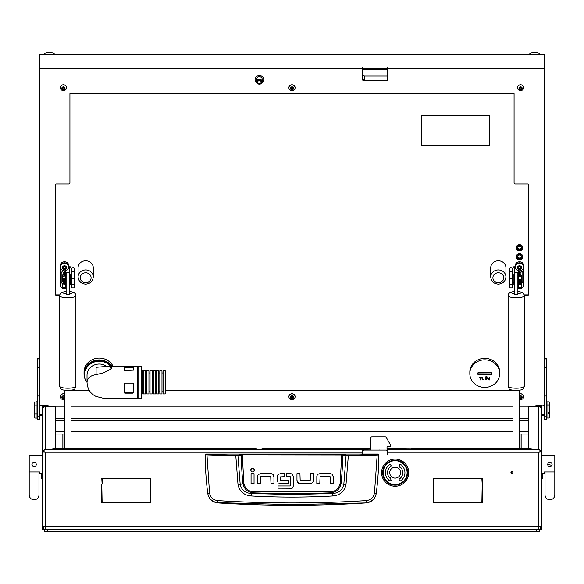 <?xml version="1.0" encoding="UTF-8"?>
<svg xmlns="http://www.w3.org/2000/svg" width="584" height="584" viewBox="0 0 584 584"><rect width="100%" height="100%" fill="white"/><g stroke="black" fill="none" stroke-linecap="round" stroke-linejoin="round"><path stroke-width="0.88" d="M412.888 448.826A3.256 3.234 180 0 0 411.457 448.497L528.659 448.497L538.813 449.738L540.813 450.666L541.025 452.965A3.241 2.278 -96.9 0 0 540.901 452.155M411.961 448.826A3.256 3.234 180 0 0 411.457 448.789L387.024 448.497M510.927 472.624A0.978 0.978 0 0 0 511.905 473.602A0.978 0.978 0 0 0 512.883 472.624A0.978 0.978 0 0 0 511.905 471.646A0.978 0.978 0 0 0 510.927 472.624M42.975 454.301L43.187 450.666L45.187 449.738L55.341 448.497L255.347 448.497L259.42 449.388L263.493 448.497L370.731 448.497M42.23 410.048L42.23 405.617L44.406 405.588L44.406 406.793M43.099 452.155A3.241 2.278 96.9 0 0 42.975 452.965L42.23 452.965L42.23 529.637L44.406 529.447M539.594 405.588L541.769 405.588L539.594 405.588L539.594 406.793M539.594 406.595L541.769 406.595L541.769 529.637L539.594 529.447M370.731 449.162L362.584 449.293L362.584 452.965L45.486 452.965L43.187 450.666A3.256 3.234 180 0 0 42.23 452.965L42.23 409.844A3.256 3.234 0 0 1 45.486 406.61L55.261 406.741L55.261 448.49L45.034 449.768M42.23 405.617L44.406 405.588M42.23 432.875L42.23 433.963M42.23 434.073L42.23 452.965M541.025 452.965L541.769 452.965L541.769 434.073M541.769 433.963L541.769 432.875M541.769 406.595L541.769 405.617M538.514 406.61L528.739 406.741L528.739 448.49L538.514 449.68L538.514 406.61A3.256 3.234 0 0 1 541.769 409.844M150.884 496.728L150.555 478.865L145.285 478.544L150.884 478.544L150.884 496.728M107.39 502.32L101.798 502.649L101.798 484.457L102.12 502.32L107.39 502.32M476.61 502.649L481.88 502.32L482.201 484.457L482.201 502.649L476.61 502.649M482.201 484.136L481.88 478.865L439.037 478.544L482.201 478.544L482.201 484.136M433.116 497.057L433.445 502.32L476.288 502.649L433.116 502.649L433.116 497.057M433.445 496.728L433.116 478.544L438.715 478.544L433.445 478.865L433.445 496.728M102.12 484.136L101.798 478.544L144.963 478.544L102.12 478.865L102.12 484.136M150.555 497.057L150.884 502.649L107.712 502.649L150.555 502.32L150.555 497.057M541.769 452.965A3.256 3.234 180 0 0 540.813 450.68L538.514 452.965L387.564 452.965L387.564 454.432L387.236 451.169A1.088 1.088 0 0 0 386.155 450.089L364 450.089A1.088 1.088 0 0 0 362.912 451.169L362.912 454.053M362.584 452.965L362.584 454.053M387.024 449.176L387.564 449.738L538.813 449.738M62.868 448.497L62.868 434.073L55.261 434.073M42.23 406.595L44.406 406.595M528.739 434.073L521.132 434.073L521.132 448.497M64.495 435.16L63.948 435.16L63.948 448.497M63.948 435.16L63.948 434.073L64.495 434.073M519.505 434.073L520.052 434.073L520.052 448.497M387.564 452.965L387.564 449.738M520.052 434.073L521.132 434.073M62.868 434.073L63.948 434.073M540.85 526.381L540.777 526.381A3.256 2.307 90 0 1 538.514 529.637L538.587 529.637A3.256 2.307 -90 0 0 540.85 526.381L541.769 526.381A3.256 3.256 0 0 1 538.587 529.637A3.256 3.256 0 0 0 541.769 526.381M45.486 452.965L45.486 526.381L538.514 526.381L538.433 529.637M43.223 526.381L43.15 526.381A3.256 2.307 90 0 0 45.413 529.637L45.486 529.637A3.256 2.307 -90 0 1 43.223 526.381L45.486 526.381L45.567 529.637M528.739 431.262L519.505 431.262M512.993 431.262L71.007 431.262M64.495 431.262L55.261 431.262M539.594 406.216L519.505 406.216M512.993 406.216L71.007 406.216M64.495 406.216L44.406 406.216M538.966 449.768L538.514 449.68M42.975 452.965L42.902 454.308M42.23 526.381A3.256 3.256 0 0 0 45.413 529.637A3.256 3.256 0 0 1 42.23 526.381L43.15 526.381M205.678 454.053L378.322 454.053L378.863 454.819C378.768 467.361 377.906 480.165 376.279 493.246L376.257 493.414C375.154 498.984 371.789 502.152 366.168 502.919A1159.977 1159.977 0 0 1 217.832 502.919L217.803 502.656C212.174 501.926 208.816 498.787 207.721 493.246C206.094 480.165 205.232 467.361 205.137 454.819L235.681 455.878L242.221 454.826L342.713 454.943L346.064 455.754L343.808 484.494C342.392 490.078 338.654 493.086 332.595 493.524L330.216 492.867A1148.188 1148.188 0 0 1 253.784 492.867C247.85 492.429 244.251 489.37 242.988 483.705L240.192 484.494L237.936 455.754L237.462 455.228L206.94 454.498L205.678 454.053L205.137 454.819L205.678 454.279M332.858 495.969L332.595 493.524L292 494.531L251.405 493.524L251.142 495.969C278.378 497.473 305.622 497.473 332.858 495.969C339.888 495.327 344.261 491.626 345.976 484.873L348.319 455.878L377.184 455.038L374.468 493.005C373.548 497.473 370.833 500.006 366.329 500.605C316.784 503.722 267.231 503.722 217.671 500.605C213.167 500.014 210.452 497.48 209.532 493.005L207.743 493.414C208.846 498.984 212.204 502.152 217.832 502.919M258.544 474.369L260.719 473.661L270.896 473.661A3.066 3.066 0 0 1 272.969 474.464L273.246 474.755M258.252 474.646A2.993 2.993 0 0 0 257.471 476.661L257.471 483.574L260.457 483.574L260.719 476.646L270.75 476.646L270.969 483.574L273.954 483.574L273.954 476.924L272.969 474.464M254.062 471.215L254.427 470.105L253.96 468.864M251.04 468.996L250.675 470.105C251.923 472.522 253.179 472.522 254.427 470.105C253.179 467.689 251.923 467.689 250.675 470.105M310.914 483.501L312.666 482.581A2.993 2.993 0 0 0 313.447 480.559L313.447 473.653L310.462 473.653L310.199 480.574L300.169 480.574L299.95 473.653L296.964 473.653L296.964 480.304L298.49 483.151M297.672 482.472L300.271 483.559L310.199 483.559M318.258 474.135L319.353 473.734M317.601 474.661A2.993 2.993 0 0 0 316.82 476.683L316.82 483.589L319.806 483.589L320.068 476.661L330.099 476.661L330.318 483.589L333.303 483.589L333.245 476.23M333.303 476.938L332.318 474.485A3.066 3.066 0 0 0 330.245 473.675L320.068 473.675M278.312 474.347L280.437 473.653L284.62 473.653L284.62 476.646L280.291 476.909L280.51 480.559L288.81 480.559L288.81 483.545L280.378 483.545L278.743 483.07M277.991 482.399L277.298 480.216L277.298 476.522A2.847 2.847 0 0 1 278.035 474.617M292.767 474.77L292.518 474.493A3.022 3.022 0 0 0 290.43 473.653L286.248 473.653L286.248 476.646L290.204 476.639M290.942 488.896L278.028 488.954L278.028 485.961L290.212 485.961L290.43 476.924M290.314 488.954L292.949 487.531M366.168 502.919L292 504.634L217.803 502.656L217.671 500.605M374.468 493.005L376.279 493.246C375.184 498.787 371.826 501.926 366.197 502.656L366.329 500.605M378.322 454.053L378.863 454.819L377.184 455.038L377.06 454.498L348.232 455.337L341.779 454.294L242.221 454.294L237.462 455.228M254.047 473.682L254.047 483.574L251.062 483.574L251.062 473.682L254.047 473.682M292.54 488.071L293.416 485.793L293.416 476.748L292.518 474.493M209.532 493.005L206.94 454.498M341.779 454.294L340.07 483.603C338.873 488.742 335.581 491.472 330.186 491.801L253.814 491.801C248.434 491.487 245.134 488.757 243.929 483.603L242.988 483.705A289.635 289.635 0 0 1 241.287 454.943L240.812 454.41M345.976 484.873L341.012 483.705A289.635 289.635 0 0 0 342.713 454.943L343.188 454.41M348.232 455.337L348.319 455.878L346.064 455.754L346.538 455.228M235.768 455.337L238.024 484.873C239.754 491.64 244.127 495.341 251.142 495.969M253.814 491.801L253.784 492.867L251.405 493.524C245.353 493.1 241.615 490.093 240.192 484.494L238.024 484.873M330.186 491.801L330.216 492.867C336.18 492.4 339.771 489.348 341.012 483.705L340.07 483.603M387.024 450.519L387.024 447.154A0.54 0.54 0 0 1 387.564 446.614L390.28 446.614A0.54 0.54 0 0 0 390.82 446.066L390.82 445.811A1.088 1.088 0 0 0 390.681 445.278L386.243 437.394A1.088 1.088 0 0 0 385.301 436.839L371.818 436.839A1.088 1.088 0 0 0 370.731 437.927L370.731 450.089M41.69 473.712L41.69 478.909L41.143 478.362L41.143 473.712M542.857 473.712L542.857 478.362L542.31 478.909L542.31 473.712M511.365 473.434L511.365 472.5M511.905 471.646L511.905 472.565M511.635 473.566L511.212 471.93M512.161 473.566L511.679 471.675M511.599 471.697L512.088 473.58M378.841 450.089A3.095 3.095 0 0 1 379.994 450.089M548.113 463.265L549.084 462.47M541.769 455.25L554.8 455.25L554.8 471.945L544.485 471.945L544.485 473.712L541.769 473.712M551.916 465.309L547.741 464.477A2.175 2.175 0 0 1 549.916 462.309A2.175 2.175 0 0 1 552.084 464.477A2.175 2.175 0 0 1 549.916 466.652A2.175 2.175 0 0 1 547.741 464.477M548.383 462.937L548.996 462.513M545.025 484.026L554.8 484.026L554.8 494.882A4.884 4.884 0 0 1 549.916 499.773A4.884 4.884 0 0 1 545.025 494.882A4.884 4.884 0 0 0 549.916 499.773A4.884 4.884 0 0 1 545.025 494.882L545.025 471.945M554.8 494.882A4.884 4.884 0 0 1 549.916 499.773M547.894 465.28L548.157 465.755M42.23 473.712L39.515 473.712L39.515 471.945L29.2 471.945L29.2 455.25L42.23 455.25M34.084 462.309L32.594 462.9M32.551 462.944L32.149 463.506M32.558 466.017L33.252 466.485M33.66 466.609L31.916 464.477A2.175 2.175 0 0 0 34.084 466.652A2.175 2.175 0 0 0 36.259 464.477A2.175 2.175 0 0 0 34.084 462.309A2.175 2.175 0 0 0 31.916 464.477M38.975 484.026L29.2 484.026L29.2 494.882A4.884 4.884 0 0 0 34.084 499.773A4.884 4.884 0 0 0 38.975 494.882A4.884 4.884 0 0 1 34.084 499.773A4.884 4.884 0 0 0 38.975 494.882L38.975 471.945M29.2 494.882A4.884 4.884 0 0 0 34.084 499.773M36.201 463.988L36.252 464.601M31.93 464.711L32.054 465.244M32.054 465.251L32.376 465.813M395.164 485.165A12.49 12.49 0 0 0 407.654 472.675A12.49 12.49 0 0 0 395.164 460.185A12.49 12.49 0 0 0 382.673 472.675A12.49 12.49 0 0 0 395.164 485.165M394.945 486.246L395.499 486.246A13.578 13.578 0 0 0 397.193 486.1L397.85 485.983A13.578 13.578 0 0 0 399.493 485.538L400.106 485.319A13.578 13.578 0 0 0 401.661 484.596L402.237 484.26A13.578 13.578 0 0 0 403.632 483.282L404.135 482.866A13.578 13.578 0 0 0 405.347 481.654L405.763 481.15A13.578 13.578 0 0 0 406.749 479.749L407.084 479.172A13.578 13.578 0 0 0 407.8 477.632L408.026 477.011A13.578 13.578 0 0 0 408.471 475.361L408.588 474.697A13.578 13.578 0 0 0 408.734 473.011L408.734 472.339A13.578 13.578 0 0 0 408.588 470.646L408.471 469.989A13.578 13.578 0 0 0 408.034 468.346L407.8 467.718A13.578 13.578 0 0 0 407.084 466.178L406.749 465.601A13.578 13.578 0 0 0 405.778 464.207L405.347 463.696A13.578 13.578 0 0 0 404.143 462.491L403.632 462.061A13.578 13.578 0 0 0 402.237 461.09L401.661 460.754A13.578 13.578 0 0 0 400.12 460.039L399.493 459.805A13.578 13.578 0 0 0 397.85 459.367L397.193 459.25A13.578 13.578 0 0 0 395.499 459.104L394.171 459.134M395.39 459.104L394.828 459.104A13.578 13.578 0 0 0 393.141 459.25L392.944 459.279M400.726 460.294L399.609 459.849M390.805 459.82L389.601 460.294M388.637 460.769L388.09 461.09A13.578 13.578 0 0 0 386.696 462.061L386.674 462.083M383.265 479.201L383.579 479.749A13.578 13.578 0 0 0 384.557 481.143L384.754 481.384M386.586 462.156L386.185 462.491A13.578 13.578 0 0 0 384.987 463.696L384.557 464.207A13.578 13.578 0 0 0 383.579 465.601L383.243 466.178A13.578 13.578 0 0 0 382.527 467.718L382.301 468.346A13.578 13.578 0 0 0 381.863 469.989L381.659 471.303M382.009 469.346L381.856 470.018M381.593 472.982L381.593 473.011A13.578 13.578 0 0 0 381.746 474.697L381.746 474.734M386.345 482.99L387.221 483.683M381.746 470.646A13.578 13.578 0 0 0 381.593 472.339L381.629 473.668M381.629 471.682L381.593 472.697M381.768 474.843L381.863 475.361A13.578 13.578 0 0 0 382.301 477.004L382.783 478.238M388.119 484.275L389.258 484.895M381.659 474.047L382.009 476.004M382.308 468.324L382.104 468.974M383.936 465.046L382.943 466.762M383.345 479.354L383.936 480.304M382.783 467.112L382.513 467.748M386.425 483.056L385.703 482.406M384.644 481.252L384.987 481.654A13.578 13.578 0 0 0 386.185 482.851L386.44 483.07M383.579 479.749L383.243 479.172A13.578 13.578 0 0 1 382.527 477.632L382.863 477.938L382.527 477.632M382.943 478.581L383.579 479.362M386.696 483.282A13.578 13.578 0 0 0 388.09 484.26L388.667 484.596A13.578 13.578 0 0 0 390.207 485.311L390.243 485.326M384.155 480.617L385.433 482.136M397.397 486.063L398.492 485.837M384.579 481.165L384.987 481.654M389.601 485.056L391.47 485.735M382.104 476.369L382.301 477.004M384.892 463.805L384.155 464.733M392.514 459.36L391.835 459.513M383.505 465.725L383.257 466.156M390.229 460.024L391.47 459.615M387.221 461.667L385.703 462.944M393.791 459.17L392.477 459.367A13.578 13.578 0 0 0 390.842 459.805L390.207 460.039A13.578 13.578 0 0 0 388.667 460.754L388.382 460.929M384.571 464.185L385.433 463.214M389.258 460.455L388.09 461.09M388.375 460.915L387.535 461.448M387.535 483.902L388.214 484.333M394.171 486.209L396.156 486.209M390.813 485.53L390.842 485.538A13.578 13.578 0 0 0 392.477 485.983L393.791 486.18M407.384 466.762L407.07 466.149M408.734 472.974L408.734 472.339M408.669 471.303L408.326 469.346M402.215 461.075L401.077 460.455M406.763 465.623L406.391 465.046M406.172 464.733L405.756 464.185M408.223 468.974L407.544 467.112M408.566 470.507L408.471 469.989M407.741 468.098L407.8 467.718M407.814 477.602L408.034 477.004M408.479 475.325L408.669 474.047M408.326 476.004L408.501 475.215M408.705 473.668L408.705 471.682M405.683 464.097L405.347 463.696M404.632 462.944L403.106 461.667M404.033 462.397L403.632 462.061M402.792 461.448L402.12 461.017M397.215 459.258L396.536 459.17M399.989 459.988L398.865 459.615M405.42 464.068L404.894 463.214M397.332 486.07L397.821 485.983M398.865 485.735L400.726 485.056M407.851 477.493L408.223 476.369M403.106 483.683L403.661 483.267M399.631 485.494L400.12 485.311M401.69 484.574L402.792 483.902M401.077 484.895L401.785 484.523M404.894 482.136L405.369 481.625M401.858 484.26L402.237 484.26M403.741 483.194L404.632 482.406M392.623 486.005L393.141 486.1A13.578 13.578 0 0 0 394.828 486.246L394.864 486.246M396.536 486.18L397.551 486.034M405.442 481.544L405.778 481.143M406.391 480.304L407.384 478.581M406.822 479.625L407.07 479.194M407.544 478.238L407.741 477.252M405.42 481.274L406.172 480.617M403.77 482.924L404.143 482.851M396.156 459.134L394.864 459.104M398.492 459.513L397.521 459.309M393.105 486.092L391.835 485.837M395.164 467.244A5.431 5.431 0 0 0 389.732 472.675A5.431 5.431 0 0 0 395.164 478.106A5.431 5.431 0 0 0 400.595 472.675A5.431 5.431 0 0 0 395.164 467.244M395.164 484.618A11.943 11.943 0 0 0 407.114 472.675A11.943 11.943 0 0 0 395.164 460.725A11.943 11.943 0 0 0 383.221 472.675A11.943 11.943 0 0 0 395.164 484.618M390.28 464.207A9.775 9.775 0 0 0 388.499 479.822L388.134 480.223L391.302 480.953L390.353 477.836L389.981 478.238A7.599 7.599 0 0 1 391.368 466.09L390.28 464.207M400.055 481.136A9.775 9.775 0 0 0 401.829 465.528L402.201 465.127L399.025 464.397L399.982 467.514L400.347 467.112A7.599 7.599 0 0 1 398.967 479.26L400.055 481.136M519.505 259.807A3.314 3.059 0 0 1 516.198 256.748A3.314 3.059 0 0 1 519.505 253.69A3.314 3.059 0 0 1 522.819 256.748A3.314 3.059 0 0 1 519.505 259.807M519.505 250.777A3.314 3.059 0 0 1 516.198 247.718A3.314 3.059 0 0 1 519.505 244.659A3.314 3.059 0 0 1 522.819 247.718A3.314 3.059 0 0 1 519.505 250.777M78.066 276.933L78.066 267.786A7.599 7.023 0 0 1 85.673 260.763A7.599 7.023 0 0 1 93.272 267.786L93.272 276.933A7.599 7.023 180 0 0 85.673 269.91A7.599 7.023 180 0 0 78.066 276.933C78.548 281.327 81.081 283.722 85.673 284.116C90.257 283.722 92.798 281.327 93.272 276.933M490.728 276.933L490.728 267.786A7.599 7.023 0 0 1 498.327 260.763A7.599 7.023 0 0 1 505.934 267.786L505.934 276.933A7.599 7.023 180 0 0 498.327 269.91A7.599 7.023 180 0 0 490.728 276.933C491.202 281.327 493.743 283.722 498.327 284.116C502.919 283.722 505.452 281.327 505.934 276.933M362.584 74.022A2.175 2.007 180 0 0 364.759 76.029L364.759 80.191L387.36 80.191M364.759 80.191A2.175 2.007 0 0 1 362.584 78.183M364.759 76.029L387.564 76.029M519.505 245.652A1.788 1.657 180 0 0 517.716 247.302A1.788 1.657 180 0 0 519.505 248.959A1.788 1.657 180 0 0 521.3 247.302A1.788 1.657 180 0 0 519.505 245.652M520.899 246.266A1.788 1.657 0 0 1 518.11 246.266M519.505 250.105A3.256 3.008 180 0 0 519.665 250.105A3.256 3.008 0 0 0 519.672 250.105A3.256 3.008 180 0 0 520.322 250.01A3.256 3.008 0 0 0 520.329 250.01A3.256 3.008 180 0 0 521.979 249.061A3.256 3.008 0 0 0 521.979 249.054A3.256 3.008 180 0 0 522.614 248.003A3.256 3.008 0 0 0 522.614 247.996A3.256 3.008 180 0 0 522.76 247.163L519.505 250.149L516.249 247.163A3.256 3.008 180 0 0 517.256 249.273A3.256 3.008 0 0 0 517.263 249.28A3.256 3.008 180 0 0 519.008 250.069A3.256 3.008 0 0 0 519.015 250.069A3.256 3.008 180 0 0 519.505 250.105M519.505 254.675A1.788 1.657 180 0 0 517.716 256.332A1.788 1.657 180 0 0 519.505 257.989A1.788 1.657 180 0 0 521.3 256.332A1.788 1.657 180 0 0 519.505 254.675M520.899 255.296A1.788 1.657 0 0 1 518.11 255.296M519.505 259.135A3.256 3.008 180 0 0 519.665 259.128A3.256 3.008 0 0 0 519.672 259.128A3.256 3.008 180 0 0 520.322 259.041A3.256 3.008 0 0 0 520.329 259.041A3.256 3.008 180 0 0 522.746 256.434A3.256 3.008 0 0 0 522.746 256.427A3.256 3.008 180 0 0 522.76 256.193L519.505 259.179L516.249 256.193A3.256 3.008 180 0 0 517.256 258.303A3.256 3.008 0 0 0 517.263 258.31A3.256 3.008 180 0 0 519.008 259.099A3.256 3.008 0 0 0 519.015 259.099A3.256 3.008 180 0 0 519.505 259.135M256.821 82.395A4.343 4.015 0 0 1 255.084 79.395M257.113 83.001A4.343 4.015 0 0 1 259.42 75.584A4.343 4.015 0 0 1 261.727 83.001M39.515 358.883L37.347 358.883L37.347 419.407L39.515 419.407L39.515 54.845L544.485 54.845L544.485 419.407L546.653 419.407L546.653 416.056L544.485 416.056M362.803 68.562L362.803 69.569L387.345 69.569L387.345 68.562L362.803 68.562L362.584 67.321L362.584 79.599A1.088 1 0 0 0 363.671 80.607L386.477 80.607L386.477 80.191L363.671 80.191L363.671 80.607M544.485 68.562L387.564 68.562L387.564 67.321L387.345 68.562M55.261 293.869A1.088 1 180 0 0 56.349 294.869L56.349 295.285A1.088 1 0 0 1 55.261 294.285L55.261 184.938A1.088 1 0 0 1 56.349 183.931L68.839 183.931A1.088 1 180 0 0 69.927 182.931L69.927 93.644L514.073 93.644L514.073 182.931A1.088 1 180 0 0 515.161 183.931L527.651 183.931A1.088 1 0 0 1 528.739 184.938L528.739 294.285A1.088 1 0 0 1 527.651 295.285L527.651 294.869L524.301 294.869M39.515 68.562L362.584 68.562M544.485 415.669L541.769 415.669M42.23 415.669L39.515 415.669M387.564 68.562L387.564 79.599A1.088 1 0 0 1 386.477 80.607M524.374 295.285L527.651 295.285M512.993 390.586L165.783 390.586M89.345 390.586L71.007 390.586M56.349 295.285L59.626 295.285M59.699 294.869L56.349 294.869M72.08 390.17L89.096 390.17M165.783 390.17L511.92 390.17M527.651 294.869A1.088 1 180 0 0 528.739 293.869M263.756 79.395A4.343 4.015 0 0 1 262.019 82.395M362.584 79.183A1.088 1 180 0 0 363.671 80.191M386.477 80.191A1.088 1 180 0 0 387.564 79.183M37.347 358.883L37.347 358.466L39.515 358.466M544.485 358.466L546.653 358.466L546.653 416.056M540.66 54.845A7.599 7.023 180 0 0 534.71 52.195A7.599 7.023 180 0 0 528.761 54.845M71.555 271.356L74.27 271.356L74.27 278.451L71.555 278.451L71.555 268.655A2.175 0.832 0 0 0 69.379 267.822A0.54 0.504 -0 0 1 68.839 267.319L68.839 266.815A4.343 4.015 180 0 0 64.495 262.807A4.343 4.015 180 0 0 60.152 266.815L60.152 284.875A4.343 4.015 180 0 0 66.123 288.591M74.27 271.356L74.27 268.655A4.884 1.869 0 0 0 69.379 266.779A0.54 0.504 180 0 1 68.839 266.282M74.27 278.451L74.27 287.817L71.555 287.817L71.555 284.466L74.27 284.466M60.152 266.815L60.152 265.778A4.343 4.015 -0 0 1 64.495 261.763A4.343 4.015 -0 0 1 68.839 265.778L68.839 266.815M69.379 283.868A2.175 0.832 180 0 1 70.467 283.985M71.555 278.451L71.555 284.466M70.467 284.269L70.781 273.947L70.467 284.269M74.27 276.663L74.81 276.663L74.81 282.094L74.27 282.094M66.123 282.773L65.685 282.773L65.685 275.984L66.123 275.984M63.736 279.203L63.736 282.641L64.882 282.641M63.736 282.641L62.649 282.014L62.649 278.977M62.276 275.619A1.518 0.533 -0 0 0 63.802 276.152A1.518 0.533 -0 0 0 65.32 275.619L65.32 271.159L64.882 271.159L64.882 275.619A1.088 0.38 180 0 1 63.802 276.006A1.088 0.38 180 0 1 62.714 275.619A1.088 0.38 180 0 1 62.743 275.524L64.868 272.597L62.335 271.874L64.43 272.597L62.327 275.487A1.518 0.533 -0 0 0 62.276 275.619L62.276 278.553L64.882 279.013L65.32 278.553L65.32 286.802A1.518 0.533 -0 0 1 63.802 287.335A1.518 0.533 -0 0 1 62.276 286.802L62.276 283.868L63.503 282.517M62.086 271.998A1.088 0.839 -117.3 0 0 61.189 272.772L61.189 281.977A1.088 0.839 -117.3 0 0 62.086 283.182L62.729 283.335M65.32 279.787L65.32 282.634M63.831 282.641L62.714 283.868M62.743 283.948L64.882 283.868L64.882 279.013M64.846 278.721L63.948 282.517M64.882 284.16L62.276 283.868M65.32 275.619L65.32 278.553M61.721 271.998A1.088 0.839 62.7 0 1 62.335 271.874M65.707 266.173L65.707 266.757A0.62 0.569 -0 0 1 65.751 266.552A0.453 0.416 180 0 0 64.977 266.136A0.62 0.569 -0 0 1 64.014 266.136A0.453 0.416 180 0 0 63.24 266.552A0.62 0.569 -0 0 1 62.758 267.319A0.453 0.416 180 0 0 62.758 268.144A0.62 0.569 -0 0 1 63.24 268.917A0.453 0.416 180 0 0 64.014 269.326A0.62 0.569 -0 0 1 64.977 269.326A0.453 0.416 180 0 0 65.751 268.917A0.62 0.569 -0 0 1 66.233 268.144A0.453 0.416 180 0 0 66.233 267.319A0.62 0.569 -0 0 1 65.707 266.757M65.707 268.713L65.707 268.085A0.62 0.569 -0 0 1 66.233 267.523A0.453 0.416 180 0 0 66.459 267.421M63.276 268.662A0.453 0.416 180 0 0 64.014 268.706A0.62 0.569 -0 0 1 64.977 268.706A0.453 0.416 180 0 0 65.707 268.662M62.525 267.421A0.453 0.416 180 0 0 62.758 267.523A0.62 0.569 -0 0 1 63.276 268.085L63.276 268.713M66.642 267.735A2.154 1.986 -0 0 1 64.495 269.72A2.154 1.986 -0 0 1 62.342 267.735A2.154 1.986 -0 0 1 64.495 265.742A2.154 1.986 -0 0 1 66.642 267.735M68.62 266.976A4.125 3.811 -0 0 1 64.495 270.786A4.125 3.811 -0 0 1 60.364 266.976L60.364 266.815A4.125 3.811 180 0 1 64.495 263.004A4.125 3.811 180 0 1 68.62 266.815L68.62 266.976A4.125 3.811 -0 0 0 64.495 263.165A4.125 3.811 -0 0 0 60.364 266.976M65.707 284.233L65.707 284.809A0.62 0.569 -0 0 1 65.751 284.605A0.453 0.416 180 0 0 65.32 284.036M64.744 287.219A0.62 0.569 -0 0 1 64.977 287.386A0.453 0.416 180 0 0 65.751 286.97A0.62 0.569 -0 0 1 65.707 286.766L65.707 286.145A0.62 0.569 -0 0 1 66.123 285.605M65.707 286.766A0.62 0.569 -0 0 1 66.123 286.226M63.255 287.306A0.453 0.416 180 0 0 64.014 287.386A0.62 0.569 -0 0 1 64.065 287.328M66.123 287.087A2.154 1.986 -0 0 1 63.065 287.27M66.123 288.532A4.125 3.811 -0 0 1 60.364 285.036L60.364 284.875A4.125 3.811 180 0 1 61.298 282.459M60.364 285.036A4.125 3.811 -0 0 1 61.349 282.561M64.868 283.78L64.868 282.641L64.846 283.839A2.154 1.986 -0 0 1 64.882 283.839M65.32 283.955A2.154 1.986 -0 0 1 66.123 284.496M65.284 286.912A0.453 0.416 180 0 0 65.707 286.722M66.123 285.35A0.62 0.569 -0 0 1 65.707 284.809M509.73 271.356L509.73 268.655A4.884 1.869 0 0 1 514.621 266.779A0.54 0.504 180 0 0 515.161 266.282L515.161 267.319A0.54 0.504 0 0 1 514.621 267.822A2.175 0.832 0 0 0 512.445 268.655L512.445 278.451L509.73 278.451L509.73 271.356L512.445 271.356M509.73 284.466L512.445 284.466L512.445 287.817L509.73 287.817L509.73 278.451M515.161 265.778A4.343 4.015 0 0 1 519.505 261.763A4.343 4.015 0 0 1 523.848 265.778L523.848 266.815A4.343 4.015 180 0 0 519.505 262.807A4.343 4.015 180 0 0 515.161 266.815L515.161 265.778M517.877 288.591A4.343 4.015 180 0 0 523.848 284.875L523.848 266.815M513.533 283.985A2.175 0.832 180 0 1 514.621 283.868M512.445 284.466L512.445 278.451M513.219 273.947L513.219 284.809L513.219 273.947L512.445 273.947M521.351 279.437L521.351 282.014L520.264 282.641L520.264 279.692M509.73 282.094L509.19 282.094L509.19 276.663L509.73 276.663M517.877 275.984L518.315 275.984L518.315 282.773L517.877 282.773M518.68 282.247L518.68 278.948M520.913 282.992L521.913 282.707A1.088 0.818 121.3 0 0 522.811 281.495L522.811 272.546A1.088 0.818 121.3 0 0 521.913 271.837L519.57 272.546L521.673 275.94A1.518 0.628 180 0 1 521.724 276.101L521.724 278.955L519.118 279.473L519.118 284.116L521.256 284.028L520.198 282.641M520.526 282.488L521.724 284.123L521.724 286.978A1.518 0.628 180 0 1 520.198 287.605A1.518 0.628 180 0 1 518.68 286.978L518.804 279.24M519.76 284.459L519.154 283.349M518.68 282.919L518.68 280.152M521.724 276.101A1.518 0.628 180 0 1 520.198 276.728A1.518 0.628 180 0 1 518.68 276.101L518.68 270.932L519.118 270.837L519.118 276.101A1.088 0.453 -0 0 0 520.198 276.546A1.088 0.453 -0 0 0 521.286 276.101A1.088 0.453 -0 0 0 521.256 275.991L519.132 272.546L521.665 271.684A1.088 0.818 -58.7 0 1 522.344 271.837M519.366 276.385L520.059 276.546M519.118 284.481L518.68 284.116L521.724 284.123M519.118 279.473L518.68 278.955L518.68 276.101M517.877 285.605A0.62 0.569 0 0 1 518.293 286.145L518.293 286.766A0.62 0.569 0 0 1 518.249 286.97A0.453 0.416 180 0 0 519.023 287.386A0.62 0.569 0 0 1 519.03 287.379L519.023 287.386M518.293 284.233L518.293 284.809A0.62 0.569 0 0 1 517.877 285.35M517.877 284.496A2.154 1.986 0 0 1 518.68 283.955M522.446 282.364A4.125 3.811 0 0 1 523.636 285.036L523.636 284.875A4.125 3.811 180 0 0 522.519 282.269M523.636 285.036A4.125 3.811 0 0 1 517.877 288.532M520.395 287.598A2.154 1.986 0 0 1 517.877 287.087M518.293 286.722A0.453 0.416 180 0 0 518.68 286.912M518.68 284.036A0.453 0.416 180 0 0 518.249 284.605A0.62 0.569 0 0 1 518.293 284.809M517.877 286.226A0.62 0.569 0 0 1 518.293 286.766M517.541 267.421A0.453 0.416 180 0 0 517.767 267.523A0.62 0.569 0 0 1 518.293 268.085L518.293 268.713A0.62 0.569 0 0 1 518.249 268.917A0.453 0.416 180 0 0 519.023 269.326A0.62 0.569 0 0 1 519.986 269.326A0.453 0.416 180 0 0 520.76 268.917A0.62 0.569 0 0 1 521.242 268.144A0.453 0.416 180 0 0 521.242 267.319A0.62 0.569 0 0 1 520.76 266.552A0.453 0.416 180 0 0 519.986 266.136A0.62 0.569 0 0 1 519.023 266.136A0.453 0.416 180 0 0 518.249 266.552A0.62 0.569 0 0 1 517.767 267.319A0.453 0.416 180 0 0 517.767 268.144A0.62 0.569 0 0 1 518.293 268.713M518.293 266.173L518.293 266.757M517.358 267.735A2.154 1.986 0 0 1 519.505 265.742A2.154 1.986 0 0 1 521.658 267.735A2.154 1.986 0 0 1 519.505 269.72A2.154 1.986 0 0 1 517.358 267.735M515.38 266.976A4.125 3.811 0 0 1 519.505 263.165A4.125 3.811 0 0 1 523.636 266.976L523.636 266.815A4.125 3.811 180 0 0 519.505 263.004A4.125 3.811 180 0 0 515.38 266.815L515.38 266.976A4.125 3.811 0 0 0 519.505 270.786A4.125 3.811 0 0 0 523.636 266.976M518.293 268.662A0.453 0.416 180 0 0 519.023 268.706A0.62 0.569 0 0 1 519.986 268.706A0.453 0.416 180 0 0 520.724 268.662M520.76 268.29A0.62 0.569 0 0 1 521.242 267.523A0.453 0.416 180 0 0 521.476 267.421M257.938 79.577A2.716 2.511 0 0 1 262.136 81.68A2.716 2.511 0 0 1 258.128 83.884A2.716 2.511 0 0 1 257.938 79.577M256.704 81.68L256.704 79.183A2.716 2.511 0 0 1 260.712 76.978A2.716 2.511 0 0 1 262.136 79.183L262.136 81.68M37.018 418.071L37.018 414.005L34.85 414.005L34.85 418.027L37.018 418.071M34.85 405.873L34.303 407.114L34.303 402.376L34.85 401.836L34.85 405.873L37.018 405.873L37.018 401.785L35.931 401.836M34.303 402.376L34.85 401.829M37.018 405.873L37.018 414.005M34.85 418.027L34.303 417.48L34.303 412.757L34.85 414.005M34.303 407.114L34.303 412.757M544.485 405.588L541.769 405.916M549.15 404.967L549.697 404.493L549.697 412.019L549.15 412.231L549.15 404.967L546.982 404.967L546.982 418.005L549.15 418.005L549.15 413.83L548.069 413.83L548.069 412.231L548.069 413.83M548.069 412.231L549.15 412.231M546.982 404.967L546.982 401.85L549.15 401.85L549.697 402.332L549.15 401.85M549.697 404.493L549.654 402.288M541.769 410.063L541.769 414.275L544.485 414.275M549.15 413.83L549.697 413.625L549.697 417.531L549.15 418.005L549.654 417.575M549.697 413.625L549.697 412.019M112.033 366.351A15.206 14.045 180 0 0 87.213 365.358A15.206 14.045 180 0 0 84.038 373.942A15.206 14.045 180 0 0 87.023 382.308M113.106 366.351A15.206 14.045 180 0 0 87.213 363.525A15.206 14.045 180 0 0 84.038 372.118L84.038 373.942M137.525 397.164L137.795 395.069M96.083 374.643L96.083 367.314L107.266 366.351L111.821 367.57C111.756 368.73 108.828 370.526 103.047 372.942L96.083 374.643C90.469 375.424 87.447 378.001 87.023 382.367C87.447 389.119 90.469 393.813 96.083 396.441L103.047 398.186L137.525 398.383L137.795 366.351L107.266 366.351M124.224 367.57L124.224 366.402L133.451 366.402L133.451 370.147L124.764 370.526L124.224 370.147L124.224 367.57M106.668 366.351A12.22 11.286 180 0 0 99.243 364.029A12.22 11.286 180 0 0 87.023 375.315L87.023 382.367M110.719 366.351A14.658 13.542 180 0 0 99.243 361.233A14.658 13.542 180 0 0 84.585 374.775A14.658 13.542 180 0 0 87.023 382.264M111.383 366.351A14.658 13.542 180 0 0 99.243 360.401A14.658 13.542 180 0 0 84.585 373.942L84.585 374.775M141.328 367.57L141.328 366.351L138.065 366.351L138.065 398.383L141.328 398.383L141.328 367.57M124.764 393.149L124.224 392.718L124.224 383.695L124.764 383.119L132.911 383.119L133.451 383.695L133.451 392.718L132.911 393.149L124.764 393.149L124.764 392.682L132.911 392.682A0.54 0.504 180 0 0 133.451 392.178M137.795 367.57L137.525 370.628M133.451 367.701L124.224 367.701M124.224 392.178A0.54 0.504 180 0 0 124.764 392.682M165.236 372.972L165.783 372.972L165.783 391.762L165.236 391.762M153.293 371.679L153.293 370.803L155.468 370.803L155.468 393.93L153.293 393.93L153.293 371.679M141.328 393.93L142.43 393.93L142.43 370.803L141.328 370.803M143.518 371.679L143.518 370.803L145.693 370.803L145.693 393.93L143.518 393.93L143.518 371.679M146.774 371.679L146.774 370.803L148.949 370.803L148.949 393.93L146.774 393.93L146.774 371.679M150.037 371.679L150.037 370.803L152.205 370.803L152.205 393.93L150.037 393.93L150.037 371.679M156.548 371.679L156.548 370.803L158.724 370.803L158.724 393.93L156.548 393.93L156.548 371.679M159.812 371.679L159.812 370.803L161.98 370.803L161.98 393.93L159.812 393.93L159.812 371.679M163.067 371.679L163.067 370.803L165.236 370.803L165.236 393.93L163.067 393.93L163.067 371.679M484.837 359.817A14.928 13.797 180 0 0 469.828 373.614A14.928 13.797 180 0 0 484.676 387.404A14.928 13.797 180 0 0 499.685 373.614A14.928 13.797 180 0 0 484.837 359.817M499.685 373.614L499.685 372.118A14.928 13.797 180 0 0 484.837 358.32A14.928 13.797 180 0 0 469.828 372.118L469.828 373.614M486.348 379.206L485.26 379.169L485.348 377.03L486.341 376.483L487.406 377.103L486.363 376.724L485.523 377.6L486.37 377.235L487.436 378.213L486.348 379.206L485.516 378.826M490.735 372.541L478.792 372.483A1.197 1.102 180 0 0 477.588 373.585A1.197 1.102 180 0 0 478.778 374.687L490.721 374.745A1.197 1.102 0 0 0 491.925 373.643A1.197 1.102 0 0 0 490.735 372.541M481.399 377.95L480.209 379.929L480.778 378.709L479.632 377.943L480.53 377.14L481.399 377.95M482.859 379.6L483.304 379.6L482.603 379.87L482.873 377.213M489.392 377.249L489.64 379.899L488.421 379.856L487.874 379.184L489.392 378.476L489.392 377.249M491.837 373.227A1.197 1.102 0 0 1 490.721 373.913L478.778 373.855L478.778 374.687M477.675 373.169A1.197 1.102 180 0 0 478.778 373.855M481.399 377.739L480.209 379.929M480.479 378.527L479.632 377.739M481.143 377.936L480.515 377.198L479.887 377.936L480.53 378.461L481.143 377.936L480.515 377.41L479.887 377.936M483.136 379.666L482.603 379.658M485.516 378.622L485.516 379.169M487.151 376.892L486.363 376.724M486.363 376.512L485.523 377.6M487.436 378.009L486.348 379.001M487.18 378.206L486.355 377.264L485.523 378.206L486.326 378.965L487.18 378.206L486.355 377.468L485.523 378.206M489.655 377.249L489.64 379.899M489.64 379.695L488.421 379.856M488.421 379.651L487.874 378.972M489.385 378.746L488.129 378.972L489.385 379.629L489.385 378.746L488.129 379.184M291.204 87.534A0.445 0.409 0 0 1 291.044 87.512L290.744 88.038A0.445 0.409 0 0 1 290.774 88.673L291.117 89.177A0.445 0.409 0 0 1 291.73 89.476L292.372 89.454A0.445 0.409 0 0 1 292.956 89.111L293.256 88.585A0.445 0.409 0 0 1 293.226 87.95L292.883 87.447A0.445 0.409 0 0 1 292.27 87.147L291.628 87.169A0.445 0.409 0 0 1 291.204 87.534M290.876 88.556L291.117 88.556A0.445 0.409 0 0 1 291.73 88.848L292.372 88.826A0.445 0.409 0 0 1 292.956 88.483L293.153 88.491M291.934 86.841A1.599 1.475 0 0 1 293.599 88.25A1.599 1.475 0 0 1 292.066 89.783A1.599 1.475 0 0 1 290.401 88.374A1.599 1.475 0 0 1 291.934 86.841M291.876 84.884A3.095 2.862 0 0 1 295.095 87.739A3.095 2.862 0 0 1 292.124 90.593A3.095 2.862 0 0 1 288.905 87.739A3.095 2.862 0 0 1 291.876 84.884M295.095 87.68A3.095 2.862 180 0 0 291.876 84.768A3.095 2.862 180 0 0 288.905 87.68M290.847 87.512A0.445 0.409 0 0 1 290.927 87.746L290.927 88.367M293.073 88.257L293.073 87.629A0.445 0.409 0 0 1 293.124 87.439M535.915 405.581L535.579 406.362L535.915 405.581L539.258 405.581L539.594 406.362L539.258 405.581M535.579 406.216L535.762 405.814M44.742 405.581L44.406 406.362L44.742 405.581L48.085 405.581L48.421 406.362L48.085 405.581M48.238 405.814L48.421 406.216M291.204 396.514A0.445 0.409 0 0 1 291.044 396.499L290.744 397.018A0.445 0.409 0 0 1 290.774 397.66L291.117 398.157A0.445 0.409 0 0 1 291.73 398.456L292.372 398.434A0.445 0.409 0 0 1 292.956 398.091L293.256 397.565A0.445 0.409 0 0 1 293.226 396.93L292.883 396.426A0.445 0.409 0 0 1 292.27 396.134L291.628 396.156A0.445 0.409 0 0 1 291.204 396.514M290.876 397.543L291.117 397.536A0.445 0.409 0 0 1 291.73 397.835L292.372 397.806A0.445 0.409 0 0 1 292.956 397.47L293.153 397.47M291.934 395.821A1.599 1.475 0 0 1 293.599 397.237A1.599 1.475 0 0 1 292.066 398.77A1.599 1.475 0 0 1 290.401 397.354A1.599 1.475 0 0 1 291.934 395.821M291.876 393.864A3.095 2.862 0 0 1 295.095 396.719A3.095 2.862 0 0 1 292.124 399.58A3.095 2.862 0 0 1 288.905 396.719A3.095 2.862 0 0 1 291.876 393.864M295.095 396.667A3.095 2.862 180 0 0 291.876 393.755A3.095 2.862 180 0 0 288.905 396.667M290.847 396.492A0.445 0.409 0 0 1 290.927 396.726L290.927 397.346M293.073 397.237L293.073 396.616A0.445 0.409 0 0 1 293.124 396.426M55.239 54.845A7.599 7.023 180 0 0 49.29 52.195A7.599 7.023 180 0 0 43.34 54.845M62.612 87.534A0.445 0.409 0 0 1 62.451 87.512L62.152 88.038A0.445 0.409 0 0 1 62.181 88.673L62.525 89.177A0.445 0.409 0 0 1 63.138 89.476L63.78 89.454A0.445 0.409 0 0 1 64.364 89.111L64.663 88.585A0.445 0.409 0 0 1 64.634 87.95L64.291 87.447A0.445 0.409 0 0 1 63.678 87.147L63.035 87.169A0.445 0.409 0 0 1 62.612 87.534M62.284 88.556L62.525 88.556A0.445 0.409 0 0 1 63.138 88.848L63.78 88.826A0.445 0.409 0 0 1 64.364 88.483L64.561 88.491M63.342 86.841A1.599 1.475 0 0 1 64.999 88.25A1.599 1.475 0 0 1 63.474 89.783A1.599 1.475 0 0 1 61.809 88.374A1.599 1.475 0 0 1 63.342 86.841M63.284 84.884A3.095 2.862 0 0 1 66.503 87.739A3.095 2.862 0 0 1 63.532 90.593A3.095 2.862 0 0 1 60.313 87.739A3.095 2.862 0 0 1 63.284 84.884M66.503 87.68A3.095 2.862 180 0 0 63.284 84.768A3.095 2.862 180 0 0 60.313 87.68M62.254 87.512A0.445 0.409 0 0 1 62.335 87.746L62.335 88.367M64.481 88.257L64.481 87.629A0.445 0.409 0 0 1 64.532 87.439M519.796 87.534A0.445 0.409 0 0 1 519.636 87.512L519.337 88.038A0.445 0.409 0 0 1 519.366 88.673L519.709 89.177A0.445 0.409 0 0 1 520.322 89.476L520.964 89.454A0.445 0.409 0 0 1 521.548 89.111L521.848 88.585A0.445 0.409 0 0 1 521.819 87.95L521.476 87.447A0.445 0.409 0 0 1 520.862 87.147L520.22 87.169A0.445 0.409 0 0 1 519.796 87.534M519.468 88.556L519.709 88.556A0.445 0.409 0 0 1 520.322 88.848L520.964 88.826A0.445 0.409 0 0 1 521.548 88.483L521.746 88.491M520.526 86.841A1.599 1.475 0 0 1 522.191 88.25A1.599 1.475 0 0 1 520.658 89.783A1.599 1.475 0 0 1 519.001 88.374A1.599 1.475 0 0 1 520.526 86.841M520.468 84.884A3.095 2.862 0 0 1 523.687 87.739A3.095 2.862 0 0 1 520.716 90.593A3.095 2.862 0 0 1 517.497 87.739A3.095 2.862 0 0 1 520.468 84.884M523.687 87.68A3.095 2.862 180 0 0 520.468 84.768A3.095 2.862 180 0 0 517.497 87.68M519.439 87.512A0.445 0.409 0 0 1 519.519 87.746L519.519 88.367M521.665 88.257L521.665 87.629A0.445 0.409 0 0 1 521.716 87.439M519.505 398.179L519.709 398.157A0.445 0.409 0 0 1 520.322 398.456L520.964 398.434A0.445 0.409 0 0 1 521.548 398.091L521.848 397.565A0.445 0.409 0 0 1 521.819 396.93L521.476 396.426A0.445 0.409 0 0 1 520.862 396.134L520.22 396.156A0.445 0.409 0 0 1 519.636 396.499L519.505 396.485M519.505 397.551L519.709 397.536A0.445 0.409 0 0 1 520.322 397.835L520.964 397.806A0.445 0.409 0 0 1 521.548 397.47L521.746 397.47M519.505 396.215A1.599 1.475 0 0 1 522.191 397.237A1.599 1.475 0 0 1 519.505 398.376M519.505 394.039A3.095 2.862 0 0 1 523.687 396.719A3.095 2.862 0 0 1 519.505 399.398M523.687 396.667A3.095 2.862 180 0 0 519.505 393.93M519.505 396.631A0.445 0.409 0 0 1 519.519 396.726L519.519 397.346A0.445 0.409 0 0 1 519.505 397.449M521.665 397.237L521.665 396.616A0.445 0.409 0 0 1 521.716 396.426M64.495 396.412L64.291 396.426A0.445 0.409 0 0 1 63.678 396.134L63.035 396.156A0.445 0.409 0 0 1 62.451 396.499L62.152 397.018A0.445 0.409 0 0 1 62.181 397.66L62.525 398.157A0.445 0.409 0 0 1 63.138 398.456L63.78 398.434A0.445 0.409 0 0 1 64.364 398.091L64.495 398.106M64.481 397.485L64.364 398.091M62.284 397.543L62.525 397.536A0.445 0.409 0 0 1 63.138 397.835L63.78 397.806A0.445 0.409 0 0 1 64.364 397.47M64.495 398.376A1.599 1.475 0 0 1 61.809 397.354A1.599 1.475 0 0 1 64.495 396.215M64.495 399.398A3.095 2.862 0 0 1 60.313 396.719A3.095 2.862 0 0 1 64.495 394.039M64.495 393.93A3.095 2.862 180 0 0 60.313 396.667M62.254 396.492A0.445 0.409 0 0 1 62.335 396.726L62.335 397.346M64.495 397.332A0.445 0.409 0 0 1 64.481 397.237L64.481 396.616A0.445 0.409 0 0 1 64.495 396.521M421.772 145.474A0.54 0.504 0 0 1 421.225 144.978L421.225 115.888A0.54 0.504 0 0 1 421.772 115.384L489.1 115.384A0.54 0.504 0 0 1 489.64 115.888L489.64 144.978A0.54 0.504 0 0 1 489.1 145.474L421.772 145.474M489.64 115.888L489.64 115.8A0.54 0.504 0 0 0 489.1 115.296L421.772 115.296A0.54 0.504 0 0 0 421.225 115.8L421.225 115.888M544.485 208.948L544.485 261.559M66.123 294.278L69.379 294.278L69.379 281.021L66.123 281.021L66.123 294.278M66.123 281.021L66.123 272.567L69.379 272.567L66.123 272.567M66.123 272.516L69.379 272.516M69.379 272.567L69.379 281.021M514.621 272.516L517.877 272.516M517.877 272.567L517.877 294.278L514.621 294.278L514.621 272.567M44.406 529.637L47.662 529.637L47.662 531.805L44.406 531.805L44.406 529.637M536.338 529.637L539.594 529.637L539.594 531.805L536.338 531.805L536.338 529.637L47.662 529.637M536.338 531.805L47.662 531.805M45.486 406.61L45.486 449.68M540.777 526.381L538.514 526.381L538.514 452.965M45.187 449.738L362.584 449.738M520.052 435.16L519.505 435.16M363.671 449.162L363.671 450.133M528.739 420.721L519.505 420.721M512.993 420.721L71.007 420.721M64.495 420.721L55.261 420.721M55.261 418.421L64.495 418.421M71.007 418.421L512.993 418.421M519.505 418.421L528.739 418.421M44.712 449.826A3.256 3.234 180 0 0 43.442 450.454M540.558 450.454A3.256 3.234 180 0 0 539.288 449.826M378.322 454.279L377.06 454.498M243.929 483.603L242.221 454.294M519.505 249.813A2.716 2.511 180 0 0 522.22 247.302A2.716 2.511 180 0 0 519.505 244.798A2.716 2.511 180 0 0 516.789 247.302A2.716 2.511 180 0 0 519.505 249.813M519.505 258.843A2.716 2.511 180 0 0 522.22 256.332A2.716 2.511 180 0 0 519.505 253.828A2.716 2.511 180 0 0 516.789 256.332A2.716 2.511 180 0 0 519.505 258.843M37.347 416.056L39.515 416.056M37.347 395.996L39.515 395.996M37.347 367.613L39.515 367.613M546.653 358.883L544.485 358.883M546.653 367.613L544.485 367.613M546.653 395.996L544.485 395.996M69.379 266.779L69.379 272.297M64.846 272.655L64.846 275.721M64.882 283.32L65.32 283.32M66.233 267.523L66.233 268.144M64.014 268.706L64.014 269.326M62.758 267.523L62.758 268.144M64.977 268.706L64.977 269.326M514.621 272.297L514.621 266.779M519.132 272.546L519.132 276.123L519.154 272.611M519.118 283.561L518.68 283.561M519.023 268.706L519.023 269.326M519.986 268.706L519.986 269.326M521.242 267.523L521.242 268.144M517.767 267.523L517.767 268.144M258.179 80.212A2.278 2.102 0 0 1 261.325 80.818A2.278 2.102 0 0 1 260.668 83.731A2.278 2.102 0 0 1 257.515 83.118A2.278 2.102 0 0 1 258.179 80.212M260.354 83.417A1.708 1.584 180 0 0 260.851 81.227A1.708 1.584 180 0 0 258.486 80.775A1.708 1.584 180 0 0 257.989 82.957A1.708 1.584 180 0 0 260.354 83.417M103.047 372.942L103.047 398.186M132.911 367.497L132.911 366.365M124.764 367.497L124.764 366.365M132.911 392.682L132.911 393.149M490.721 373.913L490.721 374.745M292.372 88.826L292.372 89.454M291.117 88.556L291.117 89.177M290.744 87.556L290.744 88.038M291.73 88.848L291.73 89.476M292.956 88.483L292.956 89.111M293.226 87.498L293.226 87.95M292.372 397.806L292.372 398.434M291.117 397.536L291.117 398.157M290.744 396.543L290.744 397.018M291.73 397.835L291.73 398.456M292.956 397.47L292.956 398.091M293.226 396.478L293.226 396.93M85.673 282.78A5.431 5.015 180 0 0 91.097 277.765A5.431 5.015 180 0 0 85.673 272.75A5.431 5.015 180 0 0 80.242 277.765A5.431 5.015 180 0 0 85.673 282.78M498.327 282.78A5.431 5.015 180 0 0 503.758 277.765A5.431 5.015 180 0 0 498.327 272.75A5.431 5.015 180 0 0 492.903 277.765A5.431 5.015 180 0 0 498.327 282.78M63.78 88.826L63.78 89.454M62.525 88.556L62.525 89.177M62.152 87.556L62.152 88.038M63.138 88.848L63.138 89.476M64.364 88.483L64.364 89.111M64.634 87.498L64.634 87.95M520.964 88.826L520.964 89.454M519.709 88.556L519.709 89.177M519.337 87.556L519.337 88.038M520.322 88.848L520.322 89.476M521.548 88.483L521.548 89.111M521.819 87.498L521.819 87.95M520.964 397.806L520.964 398.434M519.709 397.536L519.709 398.157M520.322 397.835L520.322 398.456M521.548 397.47L521.548 398.091M521.819 396.478L521.819 396.93M63.78 397.806L63.78 398.434M62.525 397.536L62.525 398.157M62.152 396.543L62.152 397.018M63.138 397.835L63.138 398.456M75.898 386.177C73.92 390.316 76.322 389.302 67.751 390.645C59.181 389.302 61.583 390.316 59.605 386.177A8.147 2.015 -0 0 0 67.751 388.192A8.147 2.015 -0 0 0 75.898 386.177L75.898 295.687L75.321 293.745L74.015 292.482L69.379 291.285M59.605 386.177L59.605 295.687A8.147 2.015 -0 0 0 67.751 297.701A8.147 2.015 -0 0 0 75.898 295.687M66.123 291.394A4.884 1.212 -0 0 0 62.868 292.533A4.884 1.212 -0 0 0 66.123 293.672M69.379 293.672A4.884 1.212 -0 0 0 72.635 292.533A4.884 1.212 -0 0 0 69.379 291.394M516.249 388.192A8.147 2.015 -0 0 0 524.395 386.177C522.344 390.346 525.001 389.229 516.249 390.645C507.679 389.302 510.08 390.316 508.102 386.177A8.147 2.015 -0 0 0 516.249 388.192M514.621 291.285L509.985 292.474L508.679 293.745L508.102 295.687A8.147 2.015 -0 0 0 516.249 297.701A8.147 2.015 -0 0 0 524.395 295.687L523.819 293.745L522.512 292.482L517.877 291.285M517.877 293.672A4.884 1.212 -0 0 0 521.132 292.533A4.884 1.212 -0 0 0 517.877 291.394M514.621 291.394A4.884 1.212 -0 0 0 511.365 292.533A4.884 1.212 -0 0 0 514.621 293.672M517.877 281.021L514.621 281.021M41.69 478.909L42.23 478.909M542.31 478.909L541.769 478.909M554.8 484.026L554.8 471.945M29.2 484.026L29.2 471.945M71.555 284.809L70.781 284.809M71.555 273.947L70.781 273.947M65.32 276.663L65.685 276.663M69.379 275.984L70.467 275.984M69.379 282.773L70.467 282.773M65.32 282.094L65.685 282.094M64.868 275.692L64.868 272.597M64.882 271.159L65.32 271.159M63.276 266.173L63.276 266.757M512.445 284.809L513.219 284.809M520.264 282.641L519.118 282.641M518.68 282.094L518.315 282.094M514.621 282.773L513.533 282.773M514.621 275.984L513.533 275.984M518.68 276.663L518.315 276.663M519.636 276.123L519.118 276.123M519.118 270.837L518.68 270.837M520.724 268.085L520.724 268.713M520.724 266.173L520.724 266.757M42.23 405.588L39.515 405.588M42.23 414.275L39.515 414.275M138.065 395.069L137.525 395.069M163.067 372.972L161.98 372.972M159.812 372.972L158.724 372.972M156.548 372.972L155.468 372.972M153.293 372.972L152.205 372.972M150.037 372.972L148.949 372.972M146.774 372.972L145.693 372.972M143.518 372.972L142.43 372.972M143.518 391.762L142.43 391.762M146.774 391.762L145.693 391.762M150.037 391.762L148.949 391.762M153.293 391.762L152.205 391.762M156.548 391.762L155.468 391.762M159.812 391.762L158.724 391.762M163.067 391.762L161.98 391.762M59.605 295.687L60.181 293.745L61.488 292.482L66.123 291.285M71.007 390.397L71.007 448.497M64.495 390.397L64.495 448.497M524.395 386.177L524.395 295.687M508.102 386.177L508.102 295.687M512.993 390.397L512.993 448.497M519.505 390.397L519.505 448.497"/></g></svg>
